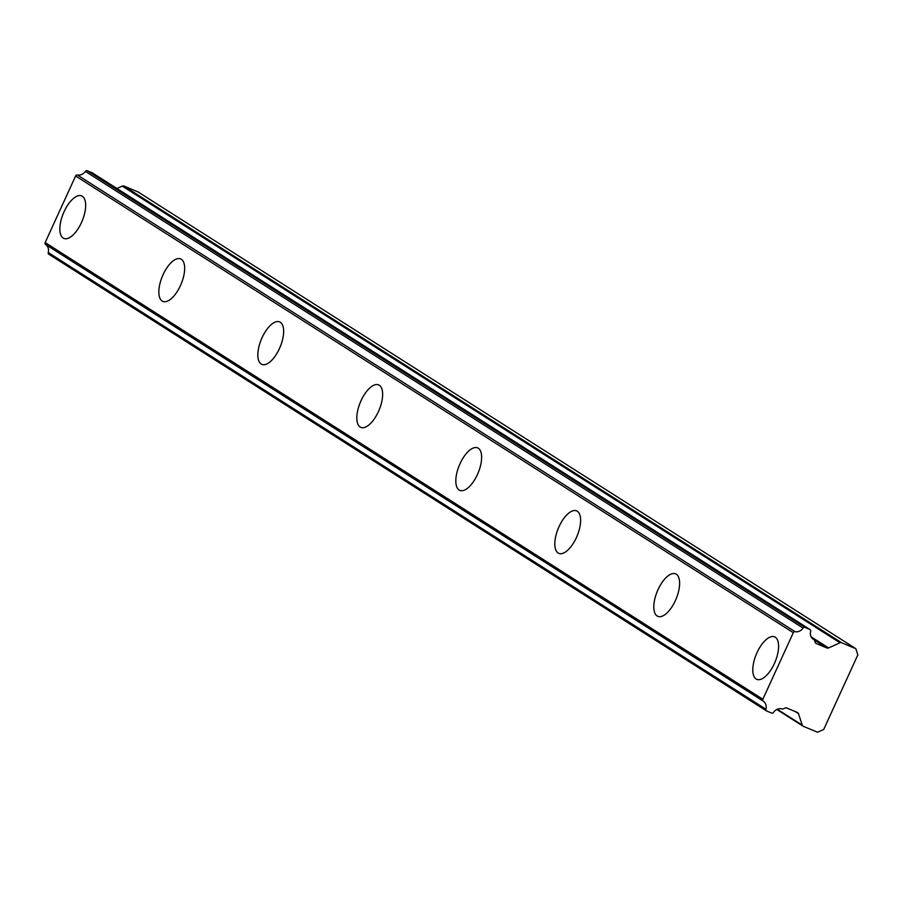 <?xml version="1.0" encoding="UTF-8"?>
<svg xmlns="http://www.w3.org/2000/svg" width="903" height="903" viewBox="0 0 903 903"><rect width="100%" height="100%" fill="white"/><g stroke="black" fill="none" stroke-linecap="round" stroke-linejoin="round"><path stroke-width="1.35" d="M756.138 679A23.038 10.147 -67.3 0 0 756.816 679.349A23.038 10.147 -67.3 0 0 774.718 662.813A23.038 10.147 -67.3 0 0 775.271 637.202A23.038 10.147 -67.3 0 0 774.582 636.841A23.038 10.147 -67.3 0 0 756.68 653.388A23.038 10.147 -67.3 0 0 756.138 679M63.187 238.053A23.038 10.147 -67.3 0 0 63.876 238.415A23.038 10.147 -67.3 0 0 81.778 221.878A23.038 10.147 -67.3 0 0 82.32 196.267A23.038 10.147 -67.3 0 0 81.642 195.906A23.038 10.147 -67.3 0 0 63.741 212.442A23.038 10.147 -67.3 0 0 63.187 238.053M162.179 301.049A23.038 10.147 -67.3 0 0 162.867 301.399A23.038 10.147 -67.3 0 0 180.769 284.863A23.038 10.147 -67.3 0 0 181.322 259.251A23.038 10.147 -67.3 0 0 180.634 258.901A23.038 10.147 -67.3 0 0 162.732 275.438A23.038 10.147 -67.3 0 0 162.179 301.049M261.17 364.033A23.038 10.147 -67.3 0 0 261.859 364.394A23.038 10.147 -67.3 0 0 279.761 347.858A23.038 10.147 -67.3 0 0 280.314 322.247A23.038 10.147 -67.3 0 0 279.625 321.886A23.038 10.147 -67.3 0 0 261.723 338.422A23.038 10.147 -67.3 0 0 261.17 364.033M360.162 427.029A23.038 10.147 -67.3 0 0 360.85 427.39A23.038 10.147 -67.3 0 0 378.752 410.854A23.038 10.147 -67.3 0 0 379.305 385.242A23.038 10.147 -67.3 0 0 378.617 384.881A23.038 10.147 -67.3 0 0 360.715 401.417A23.038 10.147 -67.3 0 0 360.162 427.029M459.153 490.024A23.038 10.147 -67.3 0 0 459.841 490.374A23.038 10.147 -67.3 0 0 477.743 473.838A23.038 10.147 -67.3 0 0 478.297 448.227A23.038 10.147 -67.3 0 0 477.608 447.877A23.038 10.147 -67.3 0 0 459.706 464.413A23.038 10.147 -67.3 0 0 459.153 490.024M558.156 553.008A23.038 10.147 -67.3 0 0 558.833 553.37A23.038 10.147 -67.3 0 0 576.735 536.833A23.038 10.147 -67.3 0 0 577.288 511.222A23.038 10.147 -67.3 0 0 576.599 510.861A23.038 10.147 -67.3 0 0 558.697 527.397A23.038 10.147 -67.3 0 0 558.156 553.008M657.147 616.004A23.038 10.147 -67.3 0 0 657.824 616.365A23.038 10.147 -67.3 0 0 675.726 599.818A23.038 10.147 -67.3 0 0 676.279 574.206A23.038 10.147 -67.3 0 0 675.591 573.856A23.038 10.147 -67.3 0 0 657.689 590.393A23.038 10.147 -67.3 0 0 657.147 616.004M766.715 711.011A1.625 1.456 -57.5 0 1 766.692 711.011A1.625 1.456 -57.5 0 1 765.936 709.239A8.071 7.224 122.5 0 0 763.283 701.168A1.603 1.434 -57.5 0 1 762.843 699.249L793.308 632.698A1.603 1.434 -57.5 0 1 795.08 631.705A8.071 7.224 122.5 0 0 803.083 628.082A1.625 1.456 -57.5 0 1 804.979 627.427L809.878 629.481A1.637 1.467 -57.5 0 1 810.657 631.253A8.059 7.213 122.5 0 0 813.513 639.448A8.059 7.213 122.5 0 0 813.919 639.685A1.569 1.4 -57.5 0 1 814.562 640.475L815.172 642.338A2.246 2.02 -57.5 0 0 816.244 643.523L826.934 647.982A2.314 2.066 -57.5 0 0 828.57 647.936L839.982 642.789A2.291 2.054 -57.5 0 1 841.607 642.744L855.807 648.67L857.85 654.867L823.683 729.489L817.542 732.254L803.343 726.317A2.291 2.054 -57.5 0 1 802.27 725.154L798.478 713.641A2.314 2.066 -57.5 0 0 797.405 712.467L786.727 707.997A2.246 2.02 -57.5 0 0 785.091 708.042L783.24 708.878A1.569 1.4 -57.5 0 1 782.201 708.957A8.059 7.213 122.5 0 0 773.51 712.399A1.637 1.467 -57.5 0 1 771.613 713.065L766.715 711.011M762.843 699.249L45.15 242.557L75.615 176.006L793.308 632.698M795.08 631.705L77.398 175.013A1.603 1.434 122.5 0 0 75.615 176.006M77.398 175.013A8.071 7.224 122.5 0 0 85.39 171.401L803.083 628.082M804.979 627.427L87.286 170.746A1.625 1.456 122.5 0 0 85.39 171.401M87.286 170.746L92.185 172.789L809.878 629.481M116.938 188.513L122.289 186.097L839.982 642.789M841.607 642.744L123.914 186.052A2.291 2.054 122.5 0 0 122.289 186.097M123.914 186.052L138.125 191.989L855.807 648.67M765.936 709.239L48.243 252.547A1.625 1.456 122.5 0 0 49.01 254.319M48.243 252.547A8.071 7.224 122.5 0 0 45.59 244.487L763.283 701.168M45.15 242.557A1.603 1.434 122.5 0 0 45.59 244.487M813.129 639.189L813.919 639.685M795.137 711.508L798.478 713.641M802.27 725.154L777.302 709.261M776.851 709.465L802.812 725.989M828.57 647.936L811.176 636.875M814.167 639.866L826.934 647.982M766.5 710.898L48.807 254.217M803.06 726.181L776.817 709.476M814.009 639.742L813.072 639.143M810.081 629.583L92.388 172.891"/></g></svg>
